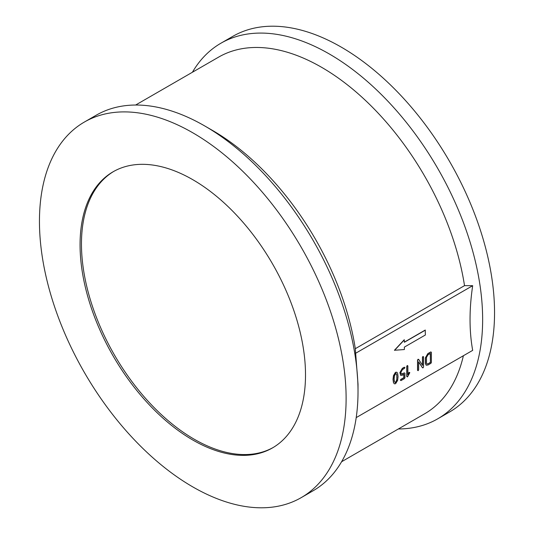 <?xml version="1.0" encoding="UTF-8"?>
<svg xmlns="http://www.w3.org/2000/svg" width="534" height="534" viewBox="0 0 534 534"><rect width="100%" height="100%" fill="white"/><g stroke="black" fill="none" stroke-linecap="round" stroke-linejoin="round"><path stroke-width="0.8" d="M273.188 447.499A159.412 92.042 60 0 1 194.182 439.202A159.412 92.042 60 0 1 90.233 299.36A159.412 92.042 60 0 1 113.782 171.394M192.787 440.009A159.412 92.042 60 0 1 88.644 299.534A159.412 92.042 60 0 1 113.081 171.788A159.412 92.042 60 0 1 192.787 179.684A159.412 92.042 60 0 1 296.931 320.166A159.412 92.042 60 0 1 272.494 447.906A159.412 92.042 60 0 1 192.787 440.009M192.787 132.792A216.844 125.196 60 0 1 334.444 323.878A216.844 125.196 60 0 1 301.203 497.641A216.844 125.196 60 0 1 192.787 486.901A216.844 125.196 60 0 1 51.124 295.816A216.844 125.196 60 0 1 84.365 122.052A216.844 125.196 60 0 1 192.787 132.792M358.02 391.502L358.02 384.226L355.304 348.702A205.95 118.908 60 0 0 212.392 130.369L204.689 125.924A216.844 125.196 60 0 1 358.02 391.502A216.844 125.196 60 0 1 313.111 490.766L301.203 497.641M463.392 355.724A205.95 118.908 60 0 1 424.583 413.83L341.593 461.743M135.643 105.024L218.633 57.111A205.95 118.908 60 0 1 321.608 67.311A205.95 118.908 60 0 1 464.52 285.643L472.683 285.683C469.166 309.273 469.166 330.826 472.683 350.364L356.205 417.608M192.407 72.257A216.844 125.196 60 0 1 220.889 43.234A216.844 125.196 60 0 1 329.311 53.974A216.844 125.196 60 0 1 470.975 245.059A216.844 125.196 60 0 1 437.733 418.816A216.844 125.196 60 0 1 398.357 428.976M220.889 43.234L232.797 36.359A216.844 125.196 60 0 1 341.213 47.099A216.844 125.196 60 0 1 482.876 238.184A216.844 125.196 60 0 1 449.635 411.948L437.733 418.816M404.926 373.233L404.438 372.946L404.926 373.233L404.926 377.758L404.438 378.606L401.007 380.588L400.52 380.301L401.007 379.454L403.951 377.758L403.951 374.361L402.476 375.208L400.74 375.382L400.026 372.665L402.476 368.42L404.438 367.285L404.926 367.572L404.438 368.42L402.476 369.555L401.007 372.098L401.007 373.233L401.441 374.18L402.476 374.08L404.298 372.865L404.785 373.153L404.298 372.865L401.368 374.14M401.007 380.588L400.38 380.221L400.867 380.508L400.38 380.221L400.867 379.374L403.811 377.678L403.811 374.441M400.674 375.335L399.886 372.585L402.336 368.34L404.298 367.205L404.926 367.572M407.869 374.374L409.191 372.311L409.818 372.672L407.776 376.457L407.382 376.911L406.748 376.543L406.748 366.357L407.242 365.51L407.869 365.87L407.869 374.694L408.85 372.672M407.242 376.83L406.748 376.543L407.242 376.83M423.041 367.866L422.574 367.806L418.649 361.832L418.649 369.835L418.162 370.683L417.668 370.402L417.668 360.216L418.649 359.362L422.574 365.396L422.574 357.386L423.061 356.538L423.549 356.819L423.549 367.005L423.041 367.866L422.434 367.726L422.901 367.786L422.434 367.726L418.649 361.965M418.162 370.683L417.528 370.322L418.022 370.603L417.528 370.322L417.528 360.136L418.049 359.269L418.649 359.362M422.434 365.176L422.434 357.306L422.921 356.452L423.549 356.819M426.152 365.169L425.371 363.527L425.371 357.867L427.821 353.628L430.764 351.926L431.392 352.293L431.392 362.479L430.905 363.327L427.961 365.022L426.219 365.209L425.511 363.607L425.511 357.954L427.961 353.708L430.905 352.006L431.392 352.293M355.377 353.415L472.683 285.683M394.292 383.779L393.458 382.624L393.024 379.374L393.458 375.629L395.474 372.298L396.802 372.225M425.371 330.139L404.365 342.267L404.231 339.757L394.426 350.271L404.365 349.543L404.365 347.12L425.371 334.992L425.231 330.059L404.365 342.107M355.304 348.702L464.52 285.643M84.365 122.052L96.267 115.184A216.844 125.196 60 0 1 204.689 125.924L212.392 130.369M430.411 362.479L430.411 353.421L427.961 354.836L426.492 357.386L426.492 363.047L426.926 363.994L427.961 363.894L430.411 362.479L430.271 353.501M427.961 363.894L430.271 362.399M426.853 363.948L427.821 363.814M407.382 376.911L406.888 376.624L406.888 366.437L407.382 365.59L407.869 365.87M408.991 372.752L409.818 372.672M393.598 382.704L393.164 379.454L393.598 375.709L395.614 372.378L396.875 372.258L397.636 373.366L398.064 376.624L397.636 380.382L395.614 383.699L394.359 383.819L393.458 382.624M394.145 378.886L394.406 381.389L395.614 382.571L396.822 379.988L396.829 374.694L395.614 373.513L394.406 376.09L394.145 378.886M396.195 373.473L395.614 373.513M395.033 382.611L395.614 382.571L396.682 379.908L396.949 377.111L396.689 374.608L395.474 373.433M394.966 382.564L395.474 382.484M404.365 339.838L394.566 350.351"/></g></svg>
